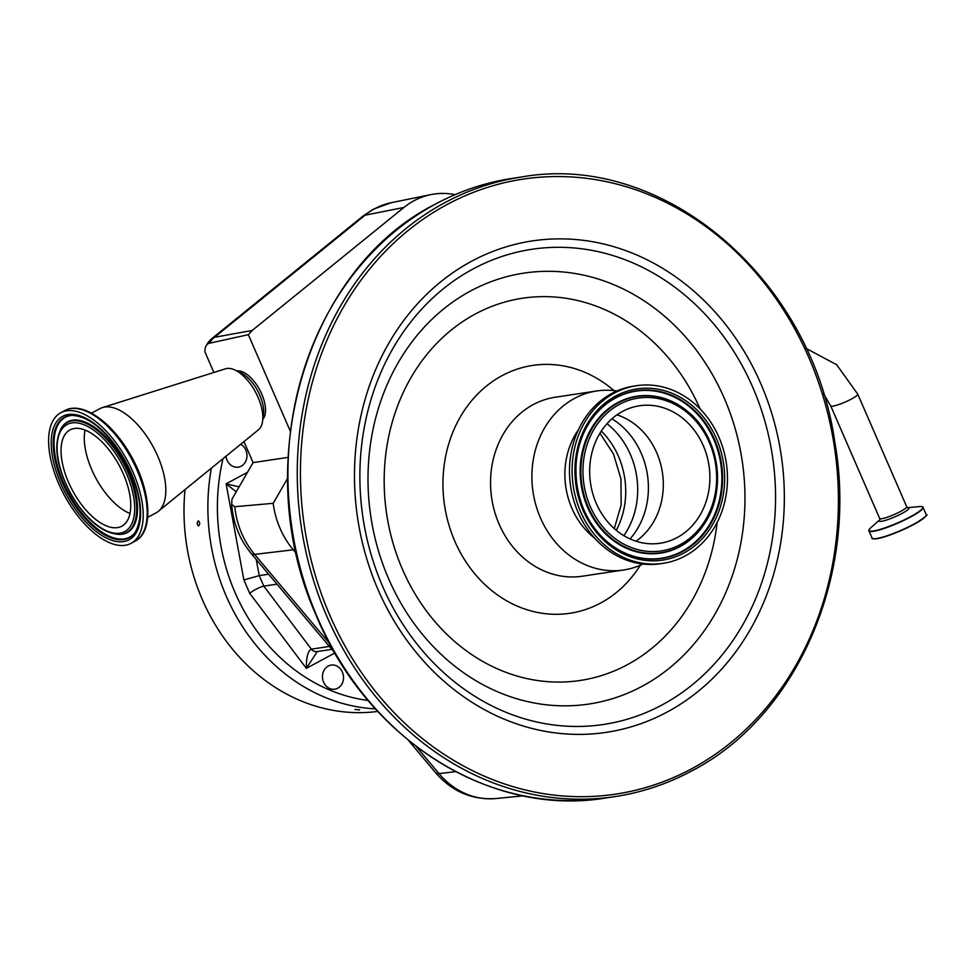 <?xml version="1.0" encoding="UTF-8"?>
<svg xmlns="http://www.w3.org/2000/svg" width="975" height="975" viewBox="0 0 975 975"><rect width="100%" height="100%" fill="white"/><g stroke="black" fill="none" stroke-linecap="round" stroke-linejoin="round"><path stroke-width="1.46" d="M642.939 564.038A90.517 77.988 -98.6 0 1 623.659 569.985A90.517 77.988 -98.6 0 1 535.945 505.355A90.517 77.988 -98.6 0 1 574.494 398.422A90.517 77.988 -98.6 0 1 596.7 390.975A90.517 77.988 -98.6 0 1 616.883 390.987M594.689 538.212A73.917 63.692 -98.6 0 1 578.37 429.878M663.158 563.331L660.55 563.721A89.81 77.391 -98.6 0 1 573.507 499.59A89.81 77.391 -98.6 0 1 611.764 393.473A89.81 77.391 -98.6 0 1 633.799 386.1L636.407 385.71A89.81 77.391 -98.6 0 1 723.45 449.841A89.81 77.391 -98.6 0 1 685.193 555.945A89.81 77.391 -98.6 0 1 663.158 563.331A89.81 77.391 -98.6 0 1 576.115 499.2A89.81 77.391 -98.6 0 1 614.372 393.083A89.81 77.391 -98.6 0 1 636.407 385.71M677.186 537.542A69.505 59.889 -98.6 0 1 660.136 543.246A69.505 59.889 -98.6 0 1 592.776 493.618A69.505 59.889 -98.6 0 1 622.379 411.499A69.505 59.889 -98.6 0 1 639.429 405.783A69.505 59.889 -98.6 0 1 706.79 455.423A69.505 59.889 -98.6 0 1 677.186 537.542M616.968 414.838A69.505 59.889 -98.6 0 1 662.415 472.619A69.505 59.889 -98.6 0 1 636.005 541.222M288.039 457.372L253.086 462.638L231.965 499.188L231.684 504.611A23.205 1.073 -4.1 0 1 231.77 504.514L234.78 506.72L273.183 503.319A81.047 69.834 81.4 0 0 293.243 549.79L296.351 553.495M287.649 478.286L273.183 503.319M262.872 419.189A27.848 13.504 -118.3 0 0 258.789 388.221A27.848 13.504 -118.3 0 0 236.852 370.927M213.878 372.462L204.957 351.951A19.987 9.689 61.7 0 1 205.957 346.162A19.987 9.689 61.7 0 1 209.467 343.224L248.332 334.669L290.282 431.145M253.086 462.638L243.945 441.614M91.516 413.181L99.986 408.622A59.183 28.689 61.7 0 1 102.436 407.587L225.554 368.782A34.807 16.88 61.7 0 1 235.109 370.086L241.081 372.95A28.373 13.76 61.7 0 1 256.803 389.257A28.373 13.76 61.7 0 1 263.494 414.533L262.604 421.09A34.807 16.88 61.7 0 1 258.448 429.804L158.352 511.327A59.183 28.689 61.7 0 1 156.146 512.801L147.676 517.372M235.109 370.086A34.807 16.88 61.7 0 1 254.402 390.085A34.807 16.88 61.7 0 1 262.604 421.09M102.436 407.587A59.183 28.689 61.7 0 1 151.478 443.796A59.183 28.689 61.7 0 1 158.352 511.327M125.239 456.861A74.149 35.953 61.7 0 1 131.089 543.319A74.149 35.953 61.7 0 1 66.568 499.237A74.149 35.953 61.7 0 1 60.718 412.778A74.149 35.953 61.7 0 1 125.239 456.861M117.524 462.43A54.649 26.496 61.7 0 1 121.838 526.159A54.649 26.496 61.7 0 1 74.283 493.667A54.649 26.496 61.7 0 1 69.968 429.938A54.649 26.496 61.7 0 1 117.524 462.43M455.033 194.659A81.047 69.834 81.4 0 0 430.779 194.634A81.047 69.834 81.4 0 0 403.918 207.456L252.208 330.452L248.332 334.669M256.254 559.528L259.228 575.628L268.613 574.214M317.277 651.544L306.357 668.35L249.649 593.227C255.048 589.424 259.764 587.072 263.811 586.146L276.985 584.159M236.206 491.851L226.127 483.807L239.094 486.854M334.876 652.982L306.357 668.35C306.235 657.247 307.905 650.849 311.366 649.155L263.811 586.146L259.228 575.628L243.872 579.93L226.127 483.807L247.528 472.278M240.728 444.234A12.188 10.493 -98.6 0 1 246.98 455.313A12.188 10.493 -98.6 0 1 241.252 466.148A12.188 10.493 -98.6 0 1 238.253 467.159A12.188 10.493 -98.6 0 1 226.005 456.227M337.789 688.179A12.188 10.493 -98.6 0 1 334.803 689.191A12.188 10.493 -98.6 0 1 322.993 680.489A12.188 10.493 -98.6 0 1 328.185 666.096A12.188 10.493 -98.6 0 1 331.171 665.084A12.188 10.493 -98.6 0 1 342.981 673.786A12.188 10.493 -98.6 0 1 337.789 688.179M198.632 525.939C196.865 524.501 196.755 522.819 198.303 520.882C200.033 522.32 200.143 524.002 198.632 525.939L198.559 525.939M359.336 709.922L354.961 709.447L359.678 709.8M377.764 711.433A193.781 166.969 -98.6 0 1 185.031 489.608M805.984 348.355L836.635 364.699L857.756 394.156A14.735 2.206 156.5 0 1 848.518 400.506A14.735 2.206 156.5 0 1 832.894 406.148A14.735 2.206 156.5 0 1 830.724 405.905L823.4 393.51M830.724 405.905L879.669 518.456A14.735 2.206 -23.5 0 0 881.839 518.7A14.735 2.206 -23.5 0 0 900.571 511.461A14.735 2.206 -23.5 0 0 906.689 506.707L907.189 507.731M879.682 519.894A16.258 2.438 -23.5 0 0 885.154 520.455A16.258 2.438 -23.5 0 0 902.204 513.325A16.258 2.438 -23.5 0 0 907.737 507.695M879.694 519.858L870.773 527.78A29.274 4.4 -23.5 0 0 879.011 529.717A29.274 4.4 -23.5 0 0 910.601 516.64A29.274 4.4 -23.5 0 0 919.571 506.561L907.688 507.683M872.918 538.627A29.177 4.375 -23.5 0 0 913.916 524.392C899.706 531.741 887.421 536.506 877.098 538.675C872.881 538.943 871.223 538.748 872.125 538.078L868.993 530.863A29.469 4.424 -23.5 0 0 910.808 516.884A29.469 4.424 -23.5 0 0 923.045 507.353C923.374 506.781 922.216 506.513 919.571 506.561M872.125 538.078A29.469 4.424 -23.5 0 0 913.953 524.099A29.469 4.424 -23.5 0 0 926.189 514.568L923.045 507.353M926.189 514.568C928.846 514.276 924.763 517.542 913.941 524.379A29.177 4.375 -23.5 0 0 926.043 515.519M435.423 204.141A313.304 269.953 -98.6 0 1 512.265 178.388C485.294 182.483 459.615 191.088 435.228 204.202C305.614 269.417 248.857 465.038 315.839 614.567C366.161 738.733 490.352 817.501 605.597 798.013A313.304 269.953 -98.6 0 1 301.97 574.287A313.304 269.953 -98.6 0 1 435.423 204.141M691.763 770.859A313.304 269.953 -98.6 0 1 614.92 796.612A313.304 269.953 -98.6 0 1 311.293 572.886A313.304 269.953 -98.6 0 1 444.734 202.727A313.304 269.953 -98.6 0 1 521.588 176.987L512.265 178.388M692.018 768.58A310.988 267.954 -98.6 0 1 330.001 615.688A310.988 267.954 -98.6 0 1 446.818 204.665A310.988 267.954 -98.6 0 1 808.836 357.557A310.988 267.954 -98.6 0 1 692.018 768.58M667.375 711.921A248.491 214.11 -98.6 0 1 378.105 589.753A248.491 214.11 -98.6 0 1 471.449 261.324A248.491 214.11 -98.6 0 1 760.719 383.504A248.491 214.11 -98.6 0 1 667.375 711.921M662.439 704.742A240.289 207.041 -98.6 0 1 382.724 586.597A240.289 207.041 -98.6 0 1 472.985 269.015A240.289 207.041 -98.6 0 1 752.7 387.16A240.289 207.041 -98.6 0 1 662.439 704.742M470.572 291.001A217.913 187.761 -98.6 0 1 724.242 398.141A217.913 187.761 -98.6 0 1 642.391 686.144A217.913 187.761 -98.6 0 1 388.72 579.004A217.913 187.761 -98.6 0 1 470.572 291.001M717.161 522.466A193.294 166.542 -98.6 0 1 627.559 664.597A193.294 166.542 -98.6 0 1 402.553 569.558A193.294 166.542 -98.6 0 1 475.166 314.096A193.294 166.542 -98.6 0 1 700.05 408.854M640.283 565.244A125.324 107.981 -98.6 0 1 600.771 602.964A125.324 107.981 -98.6 0 1 454.874 541.357A125.324 107.981 -98.6 0 1 501.954 375.716A125.324 107.981 -98.6 0 1 613.982 390.622M623.659 569.985L582.319 576.213A90.517 77.988 -98.6 0 1 494.605 511.582A90.517 77.988 -98.6 0 1 533.154 404.649A90.517 77.988 -98.6 0 1 555.348 397.215L596.7 390.975M683.914 553.008A86.568 74.588 -98.6 0 1 583.135 510.437A86.568 74.588 -98.6 0 1 615.652 396.033A86.568 74.588 -98.6 0 1 716.43 438.592A86.568 74.588 -98.6 0 1 683.914 553.008M682.658 551.533A84.849 73.113 -98.6 0 1 607.315 541.881A84.849 73.113 -98.6 0 1 589.363 422.65A84.849 73.113 -98.6 0 1 615.761 397.678A84.849 73.113 -98.6 0 1 714.529 439.396A84.849 73.113 -98.6 0 1 682.658 551.533M589.266 422.797A84.496 72.808 -98.6 0 1 615.469 398.056A84.496 72.808 -98.6 0 1 713.834 439.603A84.496 72.808 -98.6 0 1 682.098 551.277A84.496 72.808 -98.6 0 1 607.193 541.771M704.84 523.112A79.353 68.372 -98.6 0 1 704.754 523.258A79.353 68.372 -98.6 0 1 680.062 546.609A79.353 68.372 -98.6 0 1 587.693 507.597A79.353 68.372 -98.6 0 1 617.504 402.724A79.353 68.372 -98.6 0 1 687.96 411.742A79.353 68.372 -98.6 0 1 688.082 411.852M618.065 402.98A78.999 68.067 -98.6 0 1 688.204 411.962A78.999 68.067 -98.6 0 1 704.925 522.978A78.999 68.067 -98.6 0 1 680.355 546.232A78.999 68.067 -98.6 0 1 588.388 507.39A78.999 68.067 -98.6 0 1 618.065 402.98M680.245 544.586A77.281 66.593 -98.6 0 1 590.289 506.586A77.281 66.593 -98.6 0 1 619.32 404.442A77.281 66.593 -98.6 0 1 709.288 442.443A77.281 66.593 -98.6 0 1 680.245 544.586M611.934 418.799A74.917 64.545 -98.6 0 1 630.033 538.919M606.986 423.723A76.586 65.983 -98.6 0 1 623.842 535.665M601.319 431.084A76.586 65.983 -98.6 0 1 616.261 530.303M234.78 506.72A78.963 68.043 81.4 0 0 254.597 554.397L293.243 549.79M231.684 504.611C233.159 523.185 239.679 539.504 251.245 553.568A23.205 6.825 -40.1 0 0 254.597 554.397L329.757 643.744M416.13 746.411L439.006 773.614L455.654 771.639M129.236 454.703A74.149 35.953 61.7 0 1 135.086 541.162C154.391 531.594 150.942 489.413 130.114 454.301C111.564 421.7 81.876 400.774 64.716 410.621A74.149 35.953 61.7 0 1 129.236 454.703M123.63 458.018A70.09 33.979 61.7 0 1 131.003 538.59A70.09 33.979 61.7 0 1 68.177 498.067A70.09 33.979 61.7 0 1 60.803 417.507A70.09 33.979 61.7 0 1 123.63 458.018M135.062 532.533A68.372 33.15 61.7 0 1 69.737 497.104A68.372 33.15 61.7 0 1 71.906 415.387C88.981 416.203 106.165 430.475 123.459 458.177C140.632 490.754 144.495 515.531 135.062 532.533M135.281 532.216A68.018 32.979 61.7 0 1 70.529 496.653A68.018 32.979 61.7 0 1 72.296 415.374M62.01 427.001A62.875 30.481 61.7 0 1 62.242 426.672A62.875 30.481 61.7 0 1 122.314 459.249A62.875 30.481 61.7 0 1 120.315 534.41A62.875 30.481 61.7 0 1 119.925 534.422M119.535 534.434C102.826 533.447 86.873 520.492 71.662 495.58C56.05 466.672 52.76 443.918 61.778 427.306A62.522 30.31 61.7 0 1 121.522 459.7A62.522 30.31 61.7 0 1 119.535 534.434L120.315 534.41M119.962 460.675A60.803 29.482 61.7 0 1 126.348 530.571A60.803 29.482 61.7 0 1 71.845 495.422A60.803 29.482 61.7 0 1 65.447 425.527A60.803 29.482 61.7 0 1 119.962 460.675M130.016 513.484A54.649 26.496 61.7 0 1 97.537 481.126A54.649 26.496 61.7 0 1 85.044 430.072M209.467 343.224A23.205 20.329 -100.3 0 1 214.463 337.301L365.089 215.183A23.205 10.506 -129 0 0 362.798 216.231L373.315 209.211L391.268 202.69A78.963 68.043 81.4 0 0 374.875 208.65A78.963 68.043 81.4 0 0 365.089 215.183L403.918 207.456M408.22 740.159L435.667 772.785A23.205 6.825 -40.1 0 0 439.006 773.614A78.963 68.043 81.4 0 0 495.775 798.549L523.38 795.844M362.798 216.231L212.172 338.349A23.205 10.506 51 0 1 214.463 337.301L252.208 330.452M331.829 649.362L316.875 651.605A6.959 5.996 81.4 0 1 311.366 649.155L329.367 646.437M249.649 593.227L243.872 579.93M223.031 458.652A186.822 160.973 81.4 0 0 368.062 700.44M375.424 708.874A193.781 166.969 -98.6 0 1 211.392 468.122M857.756 394.156L906.689 506.707M880.072 519.517L879.669 518.456M868.993 530.863C868.347 530.717 868.944 529.681 870.773 527.78M521.588 176.987C662.269 151.625 811.151 277.522 834.661 441.2C858.682 574.738 797.513 716.284 691.957 770.798C667.57 783.912 641.891 792.517 614.92 796.612L605.597 798.013M607.315 541.881C574.36 515.312 565.683 457.763 589.363 422.65M704.754 523.258L704.925 522.978C727.009 490.133 718.977 436.849 688.204 411.962L687.96 411.742M614.299 528.608L621.16 504.794L620.929 478.859L613.507 454.009L599.942 433.278M131.089 543.319L135.086 541.162M61.778 427.306L62.242 426.672M60.718 412.778L64.716 410.621M251.245 553.568L334.937 653.043M435.667 772.785C451.986 791.529 472.022 800.122 495.775 798.549M391.268 202.69L430.779 194.634M212.172 338.349A23.205 23.205 0 0 0 205.957 346.162"/></g></svg>
